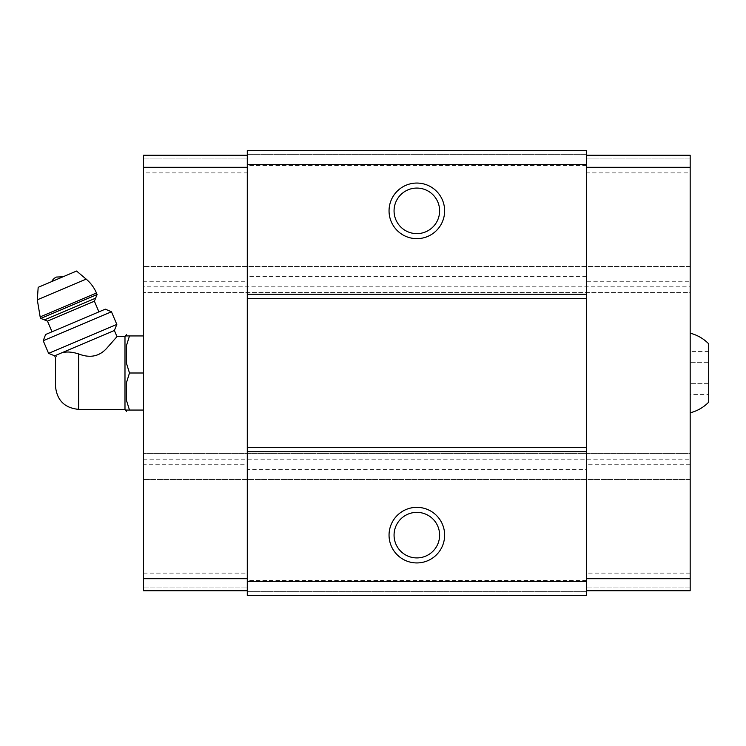 <?xml version="1.0" encoding="UTF-8"?>
<svg xmlns="http://www.w3.org/2000/svg" width="746" height="746" viewBox="0 0 746 746"><rect width="100%" height="100%" fill="white"/><g stroke="black" fill="none" stroke-linecap="round" stroke-linejoin="round"><path stroke-width="0.56" stroke-dasharray="3.73 2.8" d="M708.7 362.304L708.7 383.696L708.7 351.599L708.7 362.304L690.171 362.304L690.171 351.599L690.171 394.401L690.171 362.304L708.7 362.304M708.7 394.401L708.7 383.696L708.7 394.401L690.171 394.401M708.7 402.187L708.7 343.813M55.493 386.204L55.493 359.796M54.663 355.823L58.561 354.163C54.365 358.677 54.365 358.677 58.561 354.163L61.2 353.045C65.872 351.431 71.691 351.73 78.656 353.94C90.014 358.369 99.386 356.467 106.781 348.233L116.982 336.632L106.781 348.223C99.358 356.467 89.977 358.369 78.656 353.94L78.656 409.368M124.983 409.368L124.983 336.632M586.393 469.355L586.393 150.636L586.393 154.338L586.393 150.636L247.29 150.636L247.29 595.364L247.29 591.662L247.29 595.364L586.393 595.364L586.393 469.355L247.29 469.355M586.393 591.662L247.29 591.662L586.393 591.662M586.393 595.364L247.29 595.364L586.393 595.364M586.393 580.547L247.29 580.547M247.29 590.739L143.512 590.739L247.29 590.739L247.29 587.027L247.29 590.739L143.512 590.739L143.512 464.73L247.29 464.73M143.512 464.73L143.512 266.453L143.512 292.395L143.512 281.27L247.29 281.27M586.393 590.739L690.171 590.739L586.393 590.739L690.171 590.739L690.171 453.605L143.512 453.605L690.171 453.605L690.171 479.547L143.512 479.547L690.171 479.547L690.171 459.172L143.512 459.172M690.171 464.73L586.393 464.73M690.171 459.172L690.171 286.828L143.512 286.828M690.171 286.828L690.171 266.453L143.512 266.453L690.171 266.453L690.171 292.395L143.512 292.395L690.171 292.395L690.171 281.27L586.393 281.27M586.393 276.645L247.29 276.645M586.393 165.453L247.29 165.453M586.393 150.636L247.29 150.636L586.393 150.636M586.393 154.338L247.29 154.338L586.393 154.338M416.837 512.362A22.781 22.781 0 0 1 436.569 546.529A22.781 22.781 0 0 1 397.114 546.529A22.781 22.781 0 0 1 416.837 512.362M416.837 188.076A22.781 22.781 0 0 1 436.569 222.243A22.781 22.781 0 0 1 397.114 222.243A22.781 22.781 0 0 1 416.837 188.076M690.171 587.027L586.393 587.027L690.171 587.027M690.171 573.133L586.393 573.133M690.171 281.27L690.171 172.867L586.393 172.867M690.171 172.867L690.171 155.261L586.393 155.261L690.171 155.261L690.171 158.973L586.393 158.973L690.171 158.973L690.171 155.261L586.393 155.261M690.171 333.164L690.171 412.836L690.171 333.164M143.512 587.027L247.29 587.027L143.512 587.027M143.512 573.133L247.29 573.133M143.512 281.27L143.512 172.867L247.29 172.867M143.512 172.867L143.512 155.261L247.29 155.261L143.512 155.261L143.512 158.973L247.29 158.973L143.512 158.973L143.512 155.261L247.29 155.261M143.512 335.942L143.512 410.058L143.512 335.942L129.487 335.942M126.372 345.93L126.372 363.013L126.372 345.93L126.372 363.013L129.487 373L143.512 373M126.372 382.987L126.372 400.07L126.372 382.987L126.372 400.07L129.487 410.058L143.512 410.058M126.372 411.354L126.372 410.058M126.372 335.942L126.372 334.646M61.2 353.045L114.371 330.478M63.009 276.785L51.726 281.578L63.009 276.785M38.177 287.331L76.558 271.04M44.452 319.894L95.619 298.176M98.92 311.875L52.015 331.784L98.92 311.875M45.618 334.497L105.317 309.152M43.221 340.726L111.452 311.763M48.593 353.362L116.824 324.407M708.7 383.696L690.171 383.696L708.7 383.696M708.7 351.599L690.171 351.599M37.3 299.827L86.154 279.097M40.153 316.891L96.448 293.001M40.806 318.421L97.092 294.53M47.483 321.125L94.397 301.207"/><path stroke-width="1.12" d="M690.171 333.164C697.314 335.029 703.487 338.581 708.7 343.813L708.7 402.187C703.487 407.419 697.314 410.971 690.171 412.836M78.656 409.368L78.656 353.94C90.014 358.369 99.386 356.467 106.781 348.233L116.982 336.632L106.781 348.223C99.358 356.467 89.977 358.369 78.656 353.94C71.7 351.73 65.881 351.431 61.2 353.045L54.663 355.823L55.568 357.94L55.493 386.204C56.864 400.276 64.585 407.997 78.656 409.368L124.983 409.368L126.372 411.354L126.372 410.058L129.487 410.058L126.372 410.058M58.561 354.163C54.365 358.677 54.365 358.677 58.561 354.163M61.2 353.045L114.371 330.478L116.982 336.632L124.983 336.632L124.983 409.368M586.393 164.53L247.29 164.53L247.29 150.636L586.393 150.636L586.393 595.364L247.29 595.364L247.29 581.47L586.393 581.47M416.837 183.059A27.798 27.798 0 0 1 440.914 224.751A27.798 27.798 0 0 1 392.769 224.751A27.798 27.798 0 0 1 416.837 183.059M247.29 164.53L247.29 581.47M586.393 294.241L247.29 294.241M586.393 298.689L247.29 298.689M586.393 447.311L247.29 447.311M586.393 451.759L247.29 451.759M416.837 507.345A27.798 27.798 0 0 1 440.914 549.037A27.798 27.798 0 0 1 392.769 549.037A27.798 27.798 0 0 1 416.837 507.345M416.837 512.362A22.781 22.781 0 0 1 436.569 546.529A22.781 22.781 0 0 1 397.114 546.529A22.781 22.781 0 0 1 416.837 512.362M416.837 188.076A22.781 22.781 0 0 1 436.569 222.243A22.781 22.781 0 0 1 397.114 222.243A22.781 22.781 0 0 1 416.837 188.076M586.393 155.261L690.171 155.261L690.171 590.739L586.393 590.739M690.171 578.691L586.393 578.691M690.171 167.309L586.393 167.309M247.29 155.261L143.512 155.261L143.512 578.691L247.29 578.691M143.512 578.691L143.512 590.739L247.29 590.739M143.512 167.309L247.29 167.309M124.983 336.632L126.372 334.646L126.372 335.942L129.487 335.942L126.372 345.93L126.372 363.013L129.487 373L126.372 382.987L126.372 400.07L129.487 410.058L143.512 410.058M126.372 382.987L129.487 373L143.512 373M126.372 345.93L129.487 335.942L143.512 335.942M129.487 335.942L126.372 335.942M51.726 281.578A9.269 9.269 0 0 1 56.463 277.055L63.009 276.785M97.092 294.53L96.448 293.001C94.108 287.555 90.686 282.921 86.154 279.097L76.558 271.04L38.177 287.331L37.3 299.827L40.153 316.891L40.806 318.421L44.452 319.894L95.619 298.176L97.092 294.53L40.806 318.421M98.92 311.875L94.397 301.207L95.619 298.176M111.452 311.763L105.317 309.152L45.618 334.497L43.221 340.726L48.593 353.362L116.824 324.407L111.452 311.763L43.221 340.726M86.154 279.097L37.3 299.827M96.448 293.001L40.153 316.891M94.397 301.207L47.483 321.125L44.452 319.894M47.483 321.125L52.015 331.784M114.371 330.478L116.824 324.407M54.663 355.823L48.593 353.362"/></g></svg>
